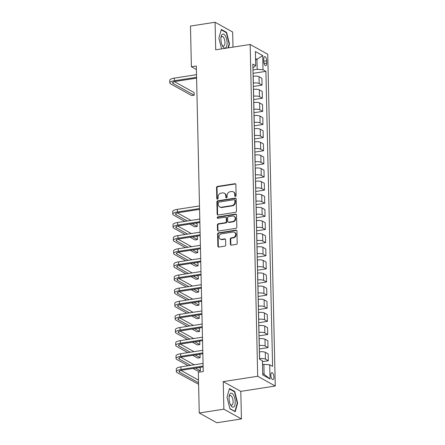 <?xml version="1.0" encoding="UTF-8"?>
<svg xmlns="http://www.w3.org/2000/svg" width="445" height="445" viewBox="0 0 445 445"><rect width="100%" height="100%" fill="white"/><g stroke="black" fill="none" stroke-linecap="round" stroke-linejoin="round"><path stroke-width="0.67" d="M235.461 196.373A0.751 0.651 -61 0 0 236.117 195.544L235.872 184.597A1.074 0.929 -61 0 0 234.882 183.713L217.488 186.411A1.074 0.929 -61 0 0 216.543 187.595L216.793 198.542A0.751 0.651 -61 0 0 218.145 198.337L218.117 196.918A3.432 2.982 -61 0 1 221.132 193.141L222.583 192.913A3.432 2.982 -61 0 1 224.325 193.208A3.432 2.982 -61 0 1 225.749 195.733L225.782 197.152A0.751 0.651 -61 0 0 227.134 196.94L227.1 195.522A3.432 2.982 -61 0 1 230.121 191.745L231.567 191.522A3.432 2.982 -61 0 1 233.308 191.817A3.432 2.982 -61 0 1 234.738 194.337L234.765 195.756A0.751 0.651 -61 0 0 235.461 196.373M273.892 376.965A3.499 1.441 81.2 0 0 271.834 372.665A3.499 1.441 81.2 0 0 270.849 375.28A3.499 1.441 81.2 0 0 272.907 379.579A3.499 1.441 81.2 0 0 273.892 376.965M230.388 244.244A1.074 0.929 -61 0 0 231.378 245.128L236.256 244.366A1.074 0.929 -61 0 0 237.202 243.187L236.924 231.027A1.074 0.929 -61 0 0 235.933 230.148L218.54 232.846A1.074 0.929 -61 0 0 217.599 234.026L217.872 246.185A1.074 0.929 -61 0 0 218.862 247.064L224.758 246.152A1.074 0.929 -61 0 0 225.704 244.972L225.582 239.766A1.074 0.929 -61 0 0 224.591 238.887L221.671 239.338A2.87 2.492 -61 0 1 220.214 239.093A2.87 2.492 -61 0 1 219.118 236.162A2.87 2.492 -61 0 1 221.543 233.825L232.996 232.051A2.87 2.492 -61 0 1 234.454 232.296A2.87 2.492 -61 0 1 235.55 235.227A2.87 2.492 -61 0 1 233.124 237.563L231.211 237.858A1.074 0.929 -61 0 0 230.271 239.037L230.388 244.244L230.866 244.511A1.074 0.929 -61 0 0 231.094 245.123M223.234 381.61L223.863 409.172L199.249 412.993L216.826 422.75L241.44 418.934L240.812 391.372L275.266 386.026L257.694 376.264L223.234 381.61L240.812 391.372M233.002 47.131L232.657 32.007L215.08 22.25L215.708 49.812L250.162 44.467L257.694 376.264M215.08 22.25L190.471 26.066L191.394 66.756L196.395 69.531M199.249 412.993L198.325 372.304L203.248 371.542L196.317 65.993L191.394 66.756M235.533 212.315A1.074 0.929 -61 0 0 236.473 211.136L236.195 198.976A1.074 0.929 -61 0 0 235.21 198.092L217.816 200.79A1.074 0.929 -61 0 0 216.871 201.969L217.149 214.134A1.074 0.929 -61 0 0 218.139 215.013L235.533 212.315M236.562 215.002L236.835 227.161A1.074 0.929 -61 0 1 235.894 228.341L218.501 231.038A1.074 0.929 -61 0 1 217.51 230.16L217.394 224.953A1.074 0.929 -61 0 1 218.334 223.774L225.393 222.678A1.074 0.929 -61 0 0 226.333 221.499L226.255 218.044A1.074 0.929 -61 0 0 225.265 217.166L217.922 218.306A0.751 0.651 -61 0 1 217.889 216.86L235.572 214.117A1.074 0.929 -61 0 1 236.562 215.002M263.724 59.152L263.774 61.46A3.388 1.396 81.2 0 0 265.765 65.626A3.388 1.396 81.2 0 0 266.722 63.095L266.666 60.787A3.388 1.396 81.2 0 0 264.675 56.621A3.388 1.396 81.2 0 0 263.724 59.152M275.266 386.026L267.74 54.229L250.162 44.467M252.91 67.473L253.672 67.356L255.708 65.693L252.838 64.097L259.53 359.143L262.405 360.739L262.728 374.918L270.043 378.979L264.108 374.334L263.885 364.36L262.494 364.572M255.708 65.693L255.386 51.514L262.706 55.581L263.023 69.754L257.188 69.309L252.966 69.965M253.044 73.342L265.899 71.35L263.023 69.754M265.899 71.35L272.596 366.396L269.72 364.8L270.043 378.979M223.863 409.172L241.44 418.934M255.569 59.552L256.96 59.335L255.547 58.551M257.188 69.309L256.96 59.335L262.706 55.581M262.428 361.651L268.318 360.739L265.442 359.143A4.372 1.213 178.7 0 0 259.607 358.698L259.518 358.714M268.318 360.739L268.163 353.914L265.287 352.318A4.372 1.213 178.7 0 0 259.452 351.873L259.368 351.889M259.302 348.969L268.018 347.617L265.148 346.021A4.372 1.213 178.7 0 0 259.307 345.576L259.224 345.587M268.018 347.617L267.862 340.792L264.992 339.196A4.372 1.213 178.7 0 0 259.151 338.751L259.068 338.762M259.001 335.841L267.723 334.49L264.847 332.893A4.372 1.213 178.7 0 0 259.007 332.448L258.923 332.465M267.723 334.49L267.567 327.665L264.692 326.068A4.372 1.213 178.7 0 0 258.857 325.623L258.773 325.64M258.706 322.72L267.423 321.362L264.547 319.771A4.372 1.213 178.7 0 0 258.712 319.326L258.628 319.338M267.423 321.362L267.267 314.537L264.397 312.946A4.372 1.213 178.7 0 0 258.556 312.501L258.473 312.512M258.406 309.592L267.128 308.24L264.252 306.644A4.372 1.213 178.7 0 0 258.411 306.199L258.328 306.21M267.128 308.24L266.972 301.415L264.096 299.819A4.372 1.213 178.7 0 0 258.261 299.374L258.172 299.39M258.111 296.465L266.828 295.113L263.952 293.516A4.372 1.213 178.7 0 0 258.117 293.077L258.033 293.088M266.828 295.113L266.672 288.288L263.802 286.697A4.372 1.213 178.7 0 0 257.961 286.252L257.877 286.263M257.811 283.343L266.527 281.991L263.657 280.394A4.372 1.213 178.7 0 0 257.816 279.95L257.733 279.961M266.527 281.991L266.377 275.166L263.501 273.569A4.372 1.213 178.7 0 0 257.661 273.124L257.577 273.135M257.51 270.215L266.232 268.863L263.357 267.267A4.372 1.213 178.7 0 0 257.522 266.828L257.438 266.839M266.232 268.863L266.077 262.038L263.201 260.442A4.372 1.213 178.7 0 0 257.366 260.002L257.282 260.014M257.216 257.093L265.932 255.742L263.062 254.145A4.372 1.213 178.7 0 0 257.221 253.7L257.138 253.711M265.932 255.742L265.782 248.916L262.906 247.32A4.372 1.213 178.7 0 0 257.065 246.875L256.982 246.886M256.915 243.966L265.637 242.614L262.761 241.018A4.372 1.213 178.7 0 0 256.926 240.573L256.843 240.589M265.637 242.614L265.481 235.789L262.606 234.192A4.372 1.213 178.7 0 0 256.771 233.747L256.687 233.764M256.62 230.844L265.337 229.492L262.467 227.896A4.372 1.213 178.7 0 0 256.626 227.451L256.543 227.462M265.337 229.492L265.181 222.667L262.311 221.07A4.372 1.213 178.7 0 0 256.47 220.625L256.387 220.637M256.32 217.716L265.042 216.365L262.166 214.768A4.372 1.213 178.7 0 0 256.331 214.323L256.242 214.34M265.042 216.365L264.886 209.539L262.01 207.943A4.372 1.213 178.7 0 0 256.175 207.498L256.092 207.515M256.025 204.594L264.742 203.243L261.871 201.646A4.372 1.213 178.7 0 0 256.031 201.201L255.947 201.212M264.742 203.243L264.586 196.417L261.716 194.821A4.372 1.213 178.7 0 0 255.875 194.376L255.792 194.387M255.725 191.467L264.447 190.115L261.571 188.519A4.372 1.213 178.7 0 0 255.73 188.074L255.647 188.09M264.447 190.115L264.291 183.29L261.415 181.694A4.372 1.213 178.7 0 0 255.58 181.249L255.497 181.265M255.43 178.345L264.146 176.988L261.271 175.397A4.372 1.213 178.7 0 0 255.436 174.952L255.352 174.963M264.146 176.988L263.991 170.168L261.12 168.572A4.372 1.213 178.7 0 0 255.28 168.127L255.196 168.138M255.13 165.217L263.852 163.866L260.976 162.269A4.372 1.213 178.7 0 0 255.135 161.824L255.052 161.841M263.852 163.866L263.696 157.041L260.82 155.444A4.372 1.213 178.7 0 0 254.985 154.999L254.896 155.016M254.835 152.095L263.551 150.738L260.675 149.147A4.372 1.213 178.7 0 0 254.84 148.702L254.757 148.713M263.551 150.738L263.396 143.913L260.525 142.322A4.372 1.213 178.7 0 0 254.685 141.877L254.601 141.888M254.534 138.968L263.251 137.616L260.381 136.02A4.372 1.213 178.7 0 0 254.54 135.575L254.457 135.586M263.251 137.616L263.101 130.791L260.225 129.195A4.372 1.213 178.7 0 0 254.384 128.75L254.301 128.761M254.234 125.84L262.956 124.489L260.08 122.892A4.372 1.213 178.7 0 0 254.245 122.453L254.162 122.464M262.956 124.489L262.8 117.664L259.925 116.067A4.372 1.213 178.7 0 0 254.089 115.628L254.006 115.639M253.939 112.718L262.656 111.367L259.785 109.77A4.372 1.213 178.7 0 0 253.945 109.325L253.861 109.337M262.656 111.367L262.506 104.542L259.63 102.945A4.372 1.213 178.7 0 0 253.789 102.5L253.706 102.511M253.639 99.591L262.361 98.239L259.485 96.643A4.372 1.213 178.7 0 0 253.65 96.198L253.567 96.215M262.361 98.239L262.205 91.414L259.329 89.818A4.372 1.213 178.7 0 0 253.494 89.378L253.411 89.389M253.344 86.469L262.06 85.117L259.19 83.521A4.372 1.213 178.7 0 0 253.35 83.076L253.266 83.087M262.06 85.117L261.905 78.292L259.035 76.696A4.372 1.213 178.7 0 0 253.194 76.251L253.11 76.262M262.695 373.55L264.108 374.334M263.885 364.36L269.72 364.8M228.402 47.843L229.475 43.983L226.6 32.379L221.31 29.442L218.89 38.103L221.571 48.906M235.21 411.742L237.624 403.081L234.749 391.478L229.459 388.541L227.039 397.201L229.915 408.805L235.21 411.742M225.965 32.479L226.6 32.379M229.08 44.044L229.475 43.983M234.115 391.578L234.749 391.478M237.23 403.142L237.624 403.081M235.349 196.379A0.751 0.651 -61 0 1 235.244 196.023L235.21 194.604A3.432 2.982 -61 0 0 233.786 192.079L233.308 191.817M224.325 193.208L224.797 193.475A3.432 2.982 -61 0 1 226.221 195.995L226.255 197.413A0.751 0.651 -61 0 0 226.36 197.775M235.639 183.98A1.074 0.929 -61 0 0 235.355 183.98L217.961 186.678A1.074 0.929 -61 0 0 217.021 187.857L217.271 198.809A0.751 0.651 -61 0 0 217.377 199.171M235.967 198.359A1.074 0.929 -61 0 0 235.683 198.359L218.289 201.057A1.074 0.929 -61 0 0 217.349 202.236L217.622 214.395A1.074 0.929 -61 0 0 217.855 215.013M234.871 200.317A0.751 0.651 -61 0 0 234.176 199.699L218.912 202.069A0.751 0.651 -61 0 0 218.25 202.898L218.284 204.388A3.432 2.982 -61 0 0 219.708 206.914A3.432 2.982 -61 0 0 221.449 207.209L231.889 205.59A3.432 2.982 -61 0 0 234.904 201.813L234.871 200.317L235.344 200.578A0.751 0.651 -61 0 0 235.032 200.028L234.56 199.766M219.708 206.914L220.186 207.175A3.432 2.982 -61 0 0 221.927 207.47L221.449 207.209M235.344 200.578L235.377 202.075A3.432 2.982 -61 0 1 232.362 205.851L221.927 207.47M225.81 217.26L226.283 217.522A1.074 0.929 -61 0 1 226.728 218.311L226.805 221.766A1.074 0.929 -61 0 1 225.865 222.945L218.812 224.035A1.074 0.929 -61 0 0 217.866 225.22L217.989 230.421A1.074 0.929 -61 0 0 218.217 231.038M236.328 214.384A1.074 0.929 -61 0 0 236.045 214.384L218.362 217.127A0.751 0.651 -61 0 0 217.811 218.311M232.707 221.543A2.87 2.492 -61 0 0 235.138 219.213A2.87 2.492 -61 0 0 234.042 216.276A2.87 2.492 -61 0 0 232.585 216.031L228.552 216.654A1.074 0.929 -61 0 0 227.606 217.839L227.684 221.287A1.074 0.929 -61 0 0 228.674 222.172L232.707 221.543L233.186 221.81A2.87 2.492 -61 0 0 235.611 219.474A2.87 2.492 -61 0 0 234.515 216.543L234.042 216.276M228.129 222.077L228.608 222.344A1.074 0.929 -61 0 0 229.153 222.433L228.674 222.172M233.186 221.81L229.153 222.433M234.454 232.296L234.927 232.563A2.87 2.492 -61 0 1 236.022 235.494A2.87 2.492 -61 0 1 233.597 237.825L231.689 238.125A1.074 0.929 -61 0 0 230.744 239.304L230.866 244.511M220.214 239.093L220.692 239.354A2.87 2.492 -61 0 0 222.144 239.605L221.671 239.338M225.354 239.149A1.074 0.929 -61 0 0 225.07 239.149L222.144 239.605M236.696 230.41A1.074 0.929 -61 0 0 236.412 230.41L219.018 233.108A1.074 0.929 -61 0 0 218.072 234.287L218.35 246.452A1.074 0.929 -61 0 0 218.578 247.064M196.59 78.142L175.614 81.396A5.468 1.519 178.7 0 0 172.527 82.837A5.468 1.519 178.7 0 0 173.066 83.476L194.181 95.202L191.723 95.586L170.607 83.86A8.199 2.281 -1.3 0 1 169.79 82.898L169.734 80.272A8.199 2.281 -1.3 0 1 174.368 78.109L196.512 74.677M169.79 82.898A8.199 2.281 -1.3 0 1 174.429 80.734L196.573 77.302M194.181 95.202L194.126 92.577L174.423 81.635M225.665 47.843A7.109 2.926 81.2 0 0 226.583 39.143A7.109 2.926 81.2 0 0 222.311 34.304A7.109 2.926 81.2 0 0 221.043 37.057A7.109 2.926 81.2 0 0 222.4 45.791A7.109 2.926 81.2 0 0 225.665 47.843M222.049 45.028A4.867 2.002 81.2 0 0 223.568 46.063A4.867 2.002 81.2 0 0 223.974 45.885A4.867 2.002 81.2 0 0 224.714 40.434A4.867 2.002 81.2 0 0 222.077 36.446A4.867 2.002 81.2 0 0 221.671 36.618A4.867 2.002 81.2 0 0 220.942 37.886M218.89 38.109L221.198 29.832L226.327 32.68L229.114 43.922L228.007 47.904M229.047 398.459A7.109 2.926 81.2 0 0 230.549 404.889A7.109 2.926 81.2 0 0 233.731 406.997A7.109 2.926 81.2 0 0 235.227 401.885A7.109 2.926 81.2 0 0 232.54 393.764A7.109 2.926 81.2 0 0 229.192 396.156A7.109 2.926 81.2 0 0 229.047 398.459M230.198 404.127A4.867 2.002 81.2 0 0 231.717 405.161A4.867 2.002 81.2 0 0 233.085 401.524A4.867 2.002 81.2 0 0 230.226 395.544A4.867 2.002 81.2 0 0 229.092 396.984M227.039 397.207L229.347 388.93L234.476 391.778L237.263 403.02L234.927 411.414L229.87 408.605M184.853 221.365L173.583 215.107A8.199 2.281 -1.3 0 1 172.771 214.151L172.71 211.525A8.199 2.281 -1.3 0 1 177.344 209.361L199.488 205.924M172.771 214.151A8.199 2.281 -1.3 0 1 177.405 211.987L199.549 208.549M199.571 209.389L178.595 212.643A5.468 1.519 178.7 0 0 175.502 214.09A5.468 1.519 178.7 0 0 176.048 214.729L187.317 220.987M192.212 223.702L197.163 226.449L197.102 223.824L195.861 223.14M177.399 212.888L190.966 220.42M197.163 226.449L194.699 226.833L189.754 224.085M185.153 234.493L173.884 228.235A8.199 2.281 -1.3 0 1 173.066 227.273L173.01 224.647A8.199 2.281 -1.3 0 1 177.644 222.483L199.788 219.051M173.066 227.273A8.199 2.281 -1.3 0 1 177.705 225.109L199.85 221.677M199.866 222.517L178.89 225.771A5.468 1.519 178.7 0 0 175.803 227.211A5.468 1.519 178.7 0 0 176.342 227.851L187.612 234.109M192.513 236.829L197.458 239.577L197.402 236.951L196.156 236.262M177.7 226.01L191.261 233.542M197.458 239.577L194.999 239.961L190.048 237.207M185.448 247.615L174.179 241.357A8.199 2.281 -1.3 0 1 173.366 240.4L173.305 237.775A8.199 2.281 -1.3 0 1 177.939 235.611L200.089 232.173M173.366 240.4A8.199 2.281 -1.3 0 1 178 238.236L200.144 234.799M200.167 235.639L179.19 238.893A5.468 1.519 178.7 0 0 176.098 240.339A5.468 1.519 178.7 0 0 176.643 240.979L187.912 247.236M192.807 249.951L197.758 252.699L197.697 250.079L196.456 249.389M177.994 239.137L191.561 246.669M197.758 252.699L195.294 253.083L190.349 250.335M185.749 260.742L174.479 254.484A8.199 2.281 -1.3 0 1 173.661 253.522L173.606 250.897A8.199 2.281 -1.3 0 1 178.239 248.733L200.384 245.301M173.661 253.522A8.199 2.281 -1.3 0 1 178.3 251.358L200.445 247.926M200.461 248.766L179.485 252.02A5.468 1.519 178.7 0 0 176.398 253.461A5.468 1.519 178.7 0 0 176.938 254.101L188.207 260.358M193.108 263.078L198.053 265.826L197.997 263.201L196.757 262.511M178.295 252.259L191.856 259.791M198.053 265.826L195.594 266.21L190.644 263.462M186.049 273.864L174.774 267.606A8.199 2.281 -1.3 0 1 173.962 266.65L173.9 264.024A8.199 2.281 -1.3 0 1 178.54 261.86L200.684 258.423M173.962 266.65A8.199 2.281 -1.3 0 1 178.595 264.486L200.739 261.048M200.762 261.888L179.786 265.142A5.468 1.519 178.7 0 0 176.693 266.588A5.468 1.519 178.7 0 0 177.238 267.228L188.508 273.486M193.403 276.2L198.353 278.948L198.292 276.328L197.052 275.639M178.59 265.387L192.157 272.918M198.353 278.948L195.889 279.332L190.944 276.584M186.344 286.992L175.074 280.734A8.199 2.281 -1.3 0 1 174.262 279.772L174.201 277.152A8.199 2.281 -1.3 0 1 178.834 274.982L200.979 271.55M174.262 279.772A8.199 2.281 -1.3 0 1 178.896 277.608L201.04 274.176M201.057 275.016L180.08 278.27A5.468 1.519 178.7 0 0 176.993 279.71A5.468 1.519 178.7 0 0 177.533 280.35L188.808 286.608M193.703 289.328L198.648 292.076L198.592 289.45L197.352 288.761M178.89 278.514L192.457 286.046M198.648 292.076L196.189 292.46L191.239 289.712M186.644 300.114L175.369 293.856A8.199 2.281 -1.3 0 1 174.557 292.899L174.496 290.274A8.199 2.281 -1.3 0 1 179.135 288.11L201.279 284.678M174.557 292.899A8.199 2.281 -1.3 0 1 179.19 290.735L201.335 287.298M201.357 288.143L180.381 291.392A5.468 1.519 178.7 0 0 177.288 292.838A5.468 1.519 178.7 0 0 177.833 293.478L189.103 299.735M193.998 302.455L198.948 305.203L198.887 302.578L197.647 301.888M179.185 291.636L192.752 299.168M198.948 305.203L196.49 305.582L191.539 302.834M186.939 313.241L175.669 306.983A8.199 2.281 -1.3 0 1 174.857 306.026L174.796 303.401A8.199 2.281 -1.3 0 1 179.43 301.237L201.574 297.8M174.857 306.026A8.199 2.281 -1.3 0 1 179.491 303.857L201.635 300.425M201.652 301.265L180.676 304.519A5.468 1.519 178.7 0 0 177.588 305.96A5.468 1.519 178.7 0 0 178.128 306.599L189.403 312.857M194.298 315.577L199.249 318.325L199.188 315.7L197.947 315.01M179.485 304.764L193.052 312.295M199.249 318.325L196.785 318.709L191.834 315.961M187.239 326.369L175.97 320.111A8.199 2.281 -1.3 0 1 175.152 319.148L175.091 316.523A8.199 2.281 -1.3 0 1 179.73 314.359L201.874 310.927M175.152 319.148A8.199 2.281 -1.3 0 1 179.786 316.985L201.935 313.553M201.952 314.393L180.976 317.647A5.468 1.519 178.7 0 0 177.883 319.087A5.468 1.519 178.7 0 0 178.428 319.727L189.698 325.985M194.593 328.705L199.544 331.453L199.482 328.827L198.242 328.137M179.786 317.886L193.347 325.417M199.544 331.453L197.085 331.831L192.134 329.083M187.534 339.491L176.264 333.233A8.199 2.281 -1.3 0 1 175.452 332.276L175.391 329.65A8.199 2.281 -1.3 0 1 180.025 327.487L202.169 324.049M175.452 332.276A8.199 2.281 -1.3 0 1 180.086 330.112L202.23 326.675M202.253 327.514L181.271 330.769A5.468 1.519 178.7 0 0 178.184 332.209A5.468 1.519 178.7 0 0 178.729 332.849L189.998 339.107M194.893 341.827L199.844 344.575L199.783 341.949L198.542 341.259M180.08 331.013L193.647 338.545M199.844 344.575L197.38 344.958L192.429 342.211M187.835 352.618L176.565 346.36A8.199 2.281 -1.3 0 1 175.747 345.398L175.692 342.772A8.199 2.281 -1.3 0 1 180.325 340.609L202.469 337.176M175.747 345.398A8.199 2.281 -1.3 0 1 180.381 343.234L202.531 339.802M202.547 340.642L181.571 343.896A5.468 1.519 178.7 0 0 178.478 345.337A5.468 1.519 178.7 0 0 179.023 345.976L190.293 352.234M195.188 354.954L200.139 357.702L200.078 355.077L198.837 354.387M180.381 344.135L193.942 351.667M200.139 357.702L197.68 358.08L192.73 355.332M188.129 365.74L176.86 359.482A8.199 2.281 -1.3 0 1 176.048 358.525L175.986 355.9A8.199 2.281 -1.3 0 1 180.62 353.736L202.764 350.298M176.048 358.525A8.199 2.281 -1.3 0 1 180.681 356.362L202.825 352.924M202.848 353.764L181.871 357.018A5.468 1.519 178.7 0 0 178.779 358.464A5.468 1.519 178.7 0 0 179.324 359.104L190.594 365.362M195.489 368.076L200.439 370.824L200.378 368.199L199.138 367.514M180.676 357.263L194.243 364.794M200.439 370.824L197.975 371.208L193.03 368.46M198.598 384.28L177.16 372.61A8.199 2.281 -1.3 0 1 176.342 371.647L176.287 369.022A8.199 2.281 -1.3 0 1 180.92 366.858L203.065 363.426M176.342 371.647A8.199 2.281 -1.3 0 1 180.982 369.483L203.126 366.051M203.143 366.891L182.166 370.145A5.468 1.519 178.7 0 0 179.079 371.586A5.468 1.519 178.7 0 0 179.619 372.226L198.565 382.745M180.976 370.385L198.503 380.119M259.607 358.698L259.452 351.873M259.307 345.576L259.151 338.751M259.007 332.448L258.857 325.623M258.712 319.326L258.556 312.501M258.411 306.199L258.261 299.374M258.117 293.077L257.961 286.252M257.816 279.95L257.661 273.124M257.522 266.828L257.366 260.002M257.221 253.7L257.065 246.875M256.926 240.573L256.771 233.747M256.626 227.451L256.47 220.625M256.331 214.323L256.175 207.498M256.031 201.201L255.875 194.376M255.73 188.074L255.58 181.249M255.436 174.952L255.28 168.127M255.135 161.824L254.985 154.999M254.84 148.702L254.685 141.877M254.54 135.575L254.384 128.75M254.245 122.453L254.089 115.628M253.945 109.325L253.789 102.5M253.65 96.198L253.494 89.378M253.35 83.076L253.194 76.251M259.19 83.521L259.035 76.696M259.485 96.643L259.329 89.818M259.785 109.77L259.63 102.945M260.08 122.892L259.925 116.067M260.381 136.02L260.225 129.195M260.675 149.147L260.525 142.322M260.976 162.269L260.82 155.444M261.271 175.397L261.12 168.572M261.571 188.519L261.415 181.694M261.871 201.646L261.716 194.821M262.166 214.768L262.01 207.943M262.467 227.896L262.311 221.07M262.761 241.018L262.606 234.192M263.062 254.145L262.906 247.32M263.357 267.267L263.201 260.442M263.657 280.394L263.501 273.569M263.952 293.516L263.802 286.697M264.252 306.644L264.096 299.819M264.547 319.771L264.397 312.946M264.847 332.893L264.692 326.068M265.148 346.021L264.992 339.196M265.442 359.143L265.287 352.318M263.768 61.238L266.666 60.787M264.091 63.507L266.722 63.095M235.21 194.604L234.738 194.337M226.255 197.413L225.782 197.152M226.221 195.995L225.749 195.733M217.271 198.809L216.793 198.542M217.021 187.857L216.543 187.595M217.961 186.678L217.488 186.411M235.355 183.98L234.882 183.713M235.244 196.023L234.765 195.756M217.622 214.395L217.149 214.134M217.349 202.236L216.871 201.969M218.289 201.057L217.816 200.79M235.683 198.359L235.21 198.092M232.362 205.851L231.889 205.59M235.377 202.075L234.904 201.813M217.989 230.421L217.51 230.16M217.866 225.22L217.394 224.953M218.812 224.035L218.334 223.774M225.865 222.945L225.393 222.678M226.805 221.766L226.333 221.499M226.728 218.311L226.255 218.044M218.362 217.127L217.889 216.86M236.045 214.384L235.572 214.117M230.744 239.304L230.271 239.037M231.689 238.125L231.211 237.858M233.597 237.825L233.124 237.563M225.07 239.149L224.591 238.887M218.35 246.452L217.872 246.185M218.072 234.287L217.599 234.026M219.018 233.108L218.54 232.846M236.412 230.41L235.933 230.148M174.368 78.109L174.429 80.734M173.038 82.175L173.066 83.476M177.344 209.361L177.405 211.987M176.014 213.422L176.048 214.729M177.644 222.483L177.705 225.109M176.315 226.549L176.342 227.851M177.939 235.611L178 238.236M176.609 239.671L176.643 240.979M178.239 248.733L178.3 251.358M176.91 252.799L176.938 254.101M178.54 261.86L178.595 264.486M177.21 265.926L177.238 267.228M178.834 274.982L178.896 277.608M177.505 279.048L177.533 280.35M179.135 288.11L179.19 290.735M177.805 292.176L177.833 293.478M179.43 301.237L179.491 303.857M178.1 305.298L178.128 306.599M179.73 314.359L179.786 316.985M178.401 318.425L178.428 319.727M180.025 327.487L180.086 330.112M178.695 331.547L178.729 332.849M180.325 340.609L180.381 343.234M178.996 344.675L179.023 345.976M180.62 353.736L180.681 356.362M179.291 357.797L179.324 359.104M180.92 366.858L180.982 369.483M179.591 370.924L179.619 372.226"/></g></svg>
